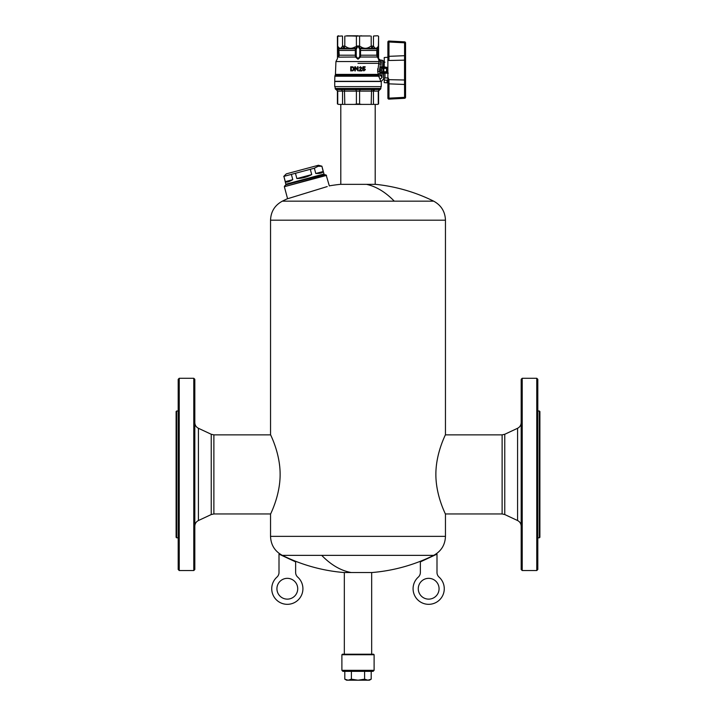 <?xml version="1.0" encoding="UTF-8"?>
<svg xmlns="http://www.w3.org/2000/svg" width="716" height="716" viewBox="0 0 716 716"><rect width="100%" height="100%" fill="white"/><g stroke="black" fill="none" stroke-linecap="round" stroke-linejoin="round"><path stroke-width="1.07" d="M387.884 82.877L384.241 82.626L384.241 78.116L384.241 80.067L387.884 80.317M387.052 67.322L387.884 68.154L387.052 67.322L384.241 67.009L384.241 57.531L387.884 57.28L387.884 58.676L387.884 42.074A1.038 1.038 0 0 1 388.976 41.036L404.567 41.85L388.976 41.036L388.994 42.002L388.976 41.036L388.994 42.002L387.884 42.074M387.884 80.559L387.884 77.319L388.94 79.664L404.531 80.004L404.531 60.153L388.94 60.493L387.884 58.676L387.884 79.736L388.949 80.389L388.994 83.853L388.949 80.389M388.994 98.155L387.884 98.083L387.884 79.762L387.884 83.781L388.994 83.853L388.976 99.121L404.567 98.307L388.976 99.121L388.994 98.155L404.585 97.34L404.531 80.004L405.551 79.199L405.551 97.269L404.585 97.34L404.567 98.307A1.038 1.038 0 0 0 405.551 97.269M387.884 83.074L387.884 84.103M387.884 56.045L387.884 57.083L387.884 56.045M387.884 98.083A1.038 1.038 0 0 0 388.976 99.121M404.594 42.629L405.551 42.888L405.551 60.958L405.551 55.767L404.585 55.696L404.585 42.817L388.994 42.002L388.94 60.493M387.884 56.376L404.585 55.696L404.531 60.153L405.551 60.958L405.551 79.199M405.551 81.293L405.551 58.864M404.567 98.307L404.585 97.34M405.551 42.888A1.038 1.038 0 0 0 404.567 41.85L404.585 42.817M404.558 81.991L404.585 84.461L388.994 83.853M388.967 58.614L388.985 57.029M384.241 82.626L384.241 80.067M387.052 80.12L387.052 82.707M335.106 86.627L335.169 88.453A1.038 1.038 0 0 0 335.938 89.419L337.737 91.102L337.737 104.062L338.596 104.402L377.744 104.402L378.585 103.918L378.585 91.013L380.062 89.419A1.038 1.038 0 0 0 380.831 88.453L380.894 86.627M354.322 104.402L358 103.918L361.678 104.402M336.699 89.598L360.148 89.598L359.593 91.102L337.737 91.102M338.596 104.402L337.415 103.918L337.415 91.013L336.26 89.509M378.263 104.062L378.263 91.102L359.593 91.102L359.593 104.062M360.148 89.598L379.74 89.509M373.457 104.062L373.457 91.102L374.584 89.598L373.367 89.509M344.978 89.634L342.633 89.509M371.55 89.598L371.201 104.062M369.125 104.402L374.316 104.402M379.301 89.598L378.263 91.102M341.416 89.598L342.543 91.102L342.543 104.062M344.45 89.598L344.799 104.062M341.684 104.402L346.875 104.402M355.852 89.598L356.407 91.102L356.407 104.062M374.602 47.587L373.654 48.876L372.526 47.659L373.457 46.101L371.201 46.101L369.035 47.319C366.619 48.616 364.193 48.616 361.759 47.319L360.551 48.876L360.506 57.02L358 59.213L355.494 57.02L355.315 55.204L339.223 55.204L338.704 57.02L338.373 56.501C337.236 59.124 337.236 59.124 338.373 56.501L338.623 55.32M358 81.302L334.873 81.302L380.84 81.302L380.008 79.261L381.986 77.668L379.91 73.524L378.361 74.947L377.744 71.627L379.024 61.54L378.666 59.133L377.296 57.02L377.627 56.501L378.737 59.849M356.246 56.501L358 58.694L359.754 56.501L359.781 49.395L358 45.967L356.219 49.395L356.246 56.501L355.494 57.02L338.623 57.155M359.888 50.442L376.777 50.442L377.216 48.876L376.777 55.204L377.296 57.02L360.506 57.02L359.754 56.501M358 66.749L357.535 66.749L357.535 69.971L354.832 66.749L354.832 70.911L355.351 70.911L355.351 67.689L358.054 70.911L358.054 66.749L358.054 70.911M363.817 70.911L362.627 69.765L363.817 70.911L365.276 69.765M364.077 70.392L364.757 69.712L364.077 70.392L363.146 69.712M364.077 68.62L364.757 69.3L364.077 68.62L362.681 69.04L362.985 66.749L362.681 69.04M363.245 68.414L363.817 68.154L363.245 68.414L363.406 67.268L365.115 67.268L365.115 66.749L362.985 66.749M361.947 70.911L361.947 70.392L361.947 70.911L359.199 70.911L361.222 67.948L359.199 70.598M360.703 67.268L361.222 67.743L360.497 67.268L359.405 67.948L360.443 66.749L359.405 67.743M377.744 35.8L378.585 36.283L378.585 45.976L377.663 49.198L377.153 48.876L378.585 45.967L378.585 58.685L380.465 60.153L380.742 62.158L379.507 70.079L379.91 73.524L378.084 74.357M380.465 60.153L381.986 60.153L381.986 66.928L380.044 66.928L381.655 68.324L381.744 70.079L380.393 70.079L380.044 66.928L382.362 67.492L384.053 67.465L383.337 66.785L384.984 66.937L384.053 67.465M377.663 49.198L377.627 56.501M377.574 49.404L377.216 48.876M338.292 49.073L337.415 45.967L338.632 47.319C339.635 48.616 340.646 48.616 341.648 47.319L342.543 46.101L344.799 46.101L346.965 47.319C349.39 48.616 351.816 48.616 354.241 47.319L358 45.967L356.407 46.101L356.407 36.131L346.839 35.8L358 35.8M361.634 35.8L356.407 36.131M358.904 47.077L358 45.967L359.593 46.101L359.119 46.835L360.479 48.679L359.727 49.198M345.783 35.961L355.413 35.961M342.132 35.961L337.415 36.283L338.587 35.8M373.868 35.961L377.413 35.8M378.585 36.283L378.37 47.077M338.632 50.442L355.315 50.442L355.449 48.876L346.562 48.876L344.119 47.659L342.346 48.876L338.784 48.876L339.223 55.204L338.632 55.204L338.426 49.395M338.883 47.587L338.659 48.679L337.415 45.967L337.854 47.829M369.035 47.319L369.438 48.876L360.479 48.679L359.781 49.395M371.201 36.131L371.201 46.101L371.881 47.659L369.438 48.876L377.153 48.876L378.263 46.101M372.526 47.659L371.881 47.659M337.469 58.578L337.415 36.283L338.256 35.8M380.008 79.261L378.209 75.162L335.079 75.431L378.424 75.431L379.91 73.524M365.276 69.354L363.817 68.154M361.947 70.392L359.924 70.392L361.795 67.948L360.443 66.749M381.395 68.19L381.986 66.928L383.337 66.785L383.337 60.932L381.986 60.153M380.393 70.079L380.044 73.229L382.362 72.656L381.655 71.833L383.123 71.761L383.123 68.396L381.655 68.324A0.832 0.716 -87.4 0 1 382.38 67.492L383.839 67.564L383.123 68.396L383.839 67.564L386.613 67.447A0.832 0.832 -135 0 1 386.685 67.456L387.625 68.011M387.884 73.22L384.984 73.22L384.984 77.928L383.642 78.706L383.642 73.381L384.984 73.22L381.986 73.229L381.986 72.71L386.613 72.701A0.832 0.832 -45 0 0 386.685 72.701L386.685 67.438L384.984 67.438M352.227 66.749L353.427 67.223L354.053 68.673L353.167 67.009L350.724 66.749L350.724 70.911L353.113 70.651L354.053 68.987L353.427 70.392L352.227 70.911M352.227 67.322L351.296 67.322L351.296 70.338L352.854 70.186L353.427 69.354L353.167 67.743L352.227 67.322M383.123 68.396L383.839 68.396L383.839 71.761L383.123 71.761L383.839 72.593L386.497 72.593L382.38 72.656A0.832 0.716 -92.6 0 1 381.664 71.833L381.986 72.71M358 86.627L334.721 86.627L381.279 86.627L381.279 81.508L334.721 81.508L334.721 86.627M386.935 72.755L387.625 72.11L388.287 73.22L386.613 72.701M387.625 72.11L387.625 68.047L386.935 67.402M383.642 73.381L384.358 72.71M381.986 77.668C382.666 80.648 382.666 80.648 381.986 77.668L381.986 73.229L380.044 73.229L381.395 71.967M383.642 78.706L383.337 73.372L384.053 72.692L382.362 72.656M381.986 67.447L381.655 68.324M383.839 72.593L383.839 71.761L386.497 71.761L386.497 68.396L383.839 68.396L383.839 67.564L386.685 67.456M383.337 60.932L383.642 66.776L384.358 67.447M334.721 81.508L334.873 76.209L379.095 76.209L380.993 75.153M378.361 74.947L378.021 74.383L335.446 74.383L335.24 75.162M355.405 66.749L357.535 69.971M377.735 68.727L377.735 71.403M380.742 62.158L379.024 61.576M338.847 48.876L342.346 48.876L341.648 47.319M337.63 47.077L337.415 45.976M378.585 45.967L378.325 46.835M337.737 36.131L337.675 46.835M342.543 36.131L342.543 46.101L343.474 47.659M344.799 36.131L344.799 46.101L344.119 47.659M346.965 47.319L346.562 48.876L342.346 48.876M354.241 47.319L355.02 48.876L357.096 47.077M358 63.357C328.904 63.357 328.904 63.357 358 63.357L378.63 63.357L380.536 64.521M338.704 57.02C336.941 59.75 336.941 59.75 338.704 57.02M356.273 49.198L355.449 48.876L356.219 49.395M445.459 220.179L445.459 434.603C445.826 434.326 435.811 452.816 435.874 474.404C435.811 496 445.826 514.491 445.459 514.213L445.459 536.356L270.541 536.356L270.541 514.213C270.174 514.491 280.189 496 280.126 474.404C280.189 452.816 270.174 434.326 270.541 434.603L270.541 220.179L445.459 220.179C445.128 211.605 441.199 205.268 433.663 201.16A170.247 170.247 0 0 0 375.667 184.343L340.333 184.343A170.247 170.247 0 0 0 329.834 185.766L329.333 185.918L326.156 175.035L284.35 186.697L326.523 175.402M321.726 555.374L282.337 555.374A170.247 170.247 0 0 0 343.966 572.532L372.034 572.532A170.247 170.247 0 0 0 433.663 555.374L321.726 555.374A170.247 81.624 90 0 0 351.27 572.532M366.467 184.343A170.247 81.624 -90 0 1 394.274 201.16L282.337 201.16A170.247 170.247 0 0 1 287.08 198.896L327.221 186.572M522.215 378.272L521.176 379.31L521.176 569.506L522.215 570.545L536.767 570.545L536.767 378.272L522.215 378.272L522.215 570.545M536.767 570.545L537.805 569.506L537.805 379.31L536.767 378.272M539.372 411.011L539.891 411.53L539.891 537.286L539.372 537.805L539.372 411.011L537.805 411.011M194.824 379.31L194.824 569.506L193.785 570.545L193.785 378.272L194.824 379.31M179.233 570.545L178.195 569.506L178.195 379.31L179.233 378.272L179.233 570.545L193.785 570.545M176.628 411.011L176.109 411.53L176.109 537.286L176.628 537.805L176.628 411.011L178.195 411.011M276.931 588.74A10.391 10.391 0 0 1 287.322 578.34A10.391 10.391 0 0 1 297.722 588.74A10.391 10.391 0 0 1 287.322 599.131A10.391 10.391 0 0 1 276.931 588.74M297.722 577.114A6.238 6.238 0 0 1 295.636 572.469L295.636 561.881L279.007 554.121L279.007 572.469A6.238 6.238 0 0 1 276.931 577.114A15.591 15.591 0 0 0 276.099 599.552A15.591 15.591 0 0 0 298.554 599.552A15.591 15.591 0 0 0 297.722 577.114M439.069 588.74A10.391 10.391 0 0 0 428.678 578.34A10.391 10.391 0 0 0 418.278 588.74A10.391 10.391 0 0 0 428.678 599.131A10.391 10.391 0 0 0 439.069 588.74M418.278 577.114A15.591 15.591 0 0 0 417.446 599.552A15.591 15.591 0 0 0 439.901 599.552A15.591 15.591 0 0 0 439.069 577.114A6.238 6.238 0 0 1 436.993 572.469L436.993 554.121L420.364 561.881L420.364 572.469A6.238 6.238 0 0 1 418.278 577.114M371.667 572.532L371.667 654.218M344.333 572.532L344.333 654.218M340.798 104.402L340.798 184.343M375.202 104.402L375.202 184.343M326.156 175.035L324.259 174.525L285.872 184.809L323.99 174.525L286.472 184.576L285.836 184.209L323.99 173.988L323.623 174.623M311.72 174.588C307.083 177.067 302.134 178.391 296.863 178.57L311.72 174.588L310.305 169.298L295.448 173.281L296.863 178.57M292.781 179.662C288.879 181.945 286.391 182.616 285.317 181.658L292.781 179.662L291.367 174.373L283.903 176.369L285.317 181.658M323.176 171.518C322.755 172.869 320.294 173.532 315.783 173.496L323.176 171.518L321.896 166.193L323.99 173.988M321.761 166.228L318.038 166.3L314.369 168.206L315.783 173.496M314.369 168.206L310.305 169.298M295.448 173.281L291.367 174.373M283.903 176.369L285.836 184.209M321.896 166.193L318.423 165.262L316.481 165.781L286.293 173.872L283.751 176.413M374.11 654.737L341.89 654.737L342.409 654.218L373.591 654.218L374.11 654.737L374.11 670.328L373.072 671.366L342.928 671.366L344.799 671.366L344.799 679.18L348.101 680.2L351.395 679.18L358 680.2L364.605 679.18L367.899 680.2L371.201 679.18L371.201 671.366L364.605 671.366L364.605 679.18M351.395 671.366L351.395 679.18M371.201 679.18L369.429 680.2L346.571 680.2L344.799 679.18M405.551 84.39L404.585 84.461L405.551 84.39M405.551 55.767L404.585 55.696L405.551 55.767M335.938 89.419L380.062 89.419M335.169 88.453L380.831 88.453M379.024 61.54L335.929 61.54L335.446 74.383M377.368 50.442L376.777 50.442L376.777 55.204L359.888 55.204M361.759 47.319L359.593 46.101L359.593 36.131M377.368 47.319C376.365 48.616 375.354 48.616 374.352 47.319L373.457 46.101L373.457 36.131M356.112 50.442L355.315 50.442L355.315 55.204L356.112 55.204M381.744 70.079L381.664 71.833M386.497 67.564L386.685 68.396M386.497 72.593L386.685 71.761M384.984 73.22L384.984 72.719M370.217 35.961L360.587 35.961M376.777 55.204L377.368 55.204M377.744 71.627L379.57 71.358M378.728 59.741L380.5 60.672M394.274 201.16L433.663 201.16M445.343 434.863L502.122 434.863L502.122 513.954L504.762 514.544L517.587 520.541C519.879 521.722 521.069 523.611 521.176 526.188M502.122 434.863L504.762 434.272L504.762 514.544M504.762 434.272L517.587 428.275L517.587 520.541M211.238 514.544L213.878 513.954L213.878 434.863L211.238 434.272L211.238 514.544L198.413 520.541C196.121 521.722 194.931 523.611 194.824 526.188M211.238 434.272L198.413 428.275L198.413 520.541M374.11 670.328L341.89 670.328L342.928 671.366M387.884 79.736L387.884 77.319M373.904 90.887L372.651 89.634M384.984 77.928L387.884 77.928M334.873 76.209L335.079 75.431M383.337 79.225L381.279 81.508M383.642 61.451L384.984 62.229M337.415 58.694L335.929 61.54M433.663 555.374C441.199 551.266 445.128 544.93 445.459 536.356M282.337 555.374C274.801 551.266 270.872 544.93 270.541 536.356M282.337 201.16C274.801 205.268 270.872 211.605 270.541 220.179M517.587 428.275C519.879 427.094 521.069 425.206 521.176 422.628M445.343 513.954L502.122 513.954M539.372 537.805L537.805 537.805M198.413 428.275C196.121 427.094 194.931 425.206 194.824 422.628M213.878 513.954L270.657 513.954M213.878 434.863L270.657 434.863M179.233 378.272L193.785 378.272M178.195 537.805L176.628 537.805M285.872 184.809L284.485 186.196M287.581 198.744L284.35 186.697M341.89 654.737L341.89 670.328"/></g></svg>
